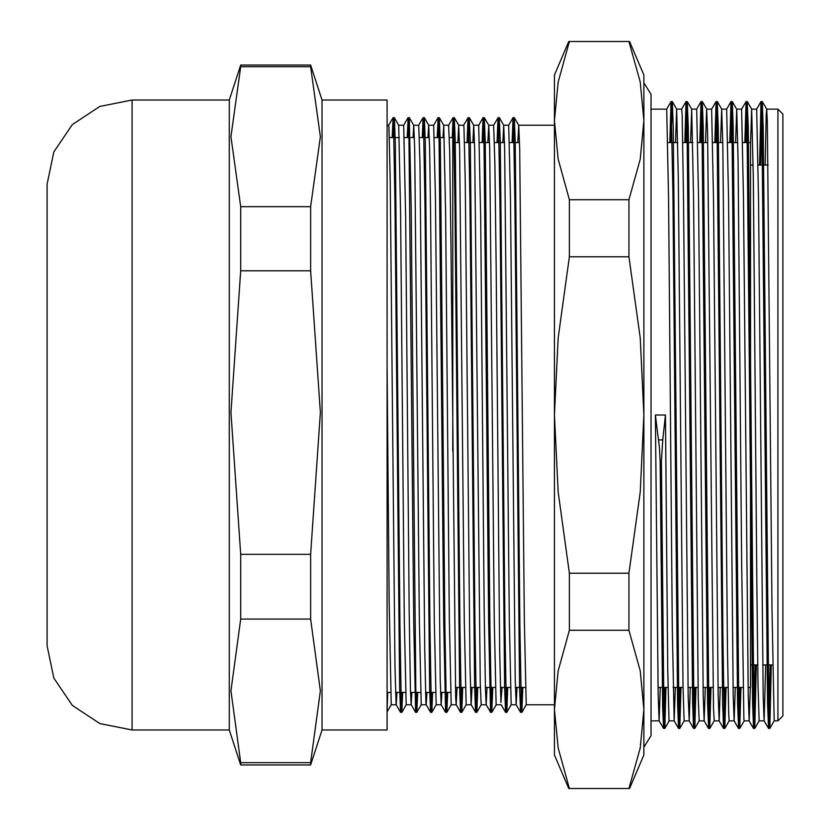 <?xml version="1.0" encoding="UTF-8"?>
<svg xmlns="http://www.w3.org/2000/svg" width="830" height="830" viewBox="0 0 830 830"><rect width="100%" height="100%" fill="white"/><g stroke="black" fill="none" stroke-linecap="round" stroke-linejoin="round"><path stroke-width="1.25" d="M643.924 79.151L643.924 120.589L643.924 75.042L629.545 41.5L628.922 41.5L629.545 41.5M629.545 788.5L569.432 788.5L558.134 747.975L554.43 709.411L558.134 670.848L569.432 630.323L628.922 630.323L640.221 670.848L643.924 709.411L640.221 747.975L628.922 788.5L629.545 788.5L643.924 754.958L643.924 709.411L643.924 750.849M643.924 709.411L643.924 120.589L640.221 159.153L628.922 199.677L569.432 199.677L558.134 159.153L554.43 120.589L558.134 82.025L569.432 41.5L628.922 41.5L640.221 82.025L643.924 120.589M660.296 687.468L659.165 720.855L658.2 696.266L655.42 415L659.445 447.546L660.172 461.418L661.375 461.418L662.703 439.869L665.421 415L667.766 669.333L668.928 719.403L669.167 720.855L674.168 720.855L672.269 629.099L668.534 198.007L666.666 109.166L671.034 101.582L669.831 142.532M770.105 664.965L768.559 728.47L767.594 703.332L761.992 125.206L761.027 101.582L759.512 165.035M755.103 664.965L753.557 728.491L752.592 703.228L746.99 125.226L746.025 101.582L744.821 142.532M739.789 687.468L738.555 728.47L737.59 703.072L731.998 125.206L731.033 101.561L729.829 142.532M724.798 687.468L723.563 728.439L722.598 703.114L716.996 125.195L716.031 101.54L714.827 142.532M709.795 687.468L708.561 728.439L707.596 703.249L701.993 125.185L701.028 101.561L699.825 142.532M694.803 687.468L693.569 728.47L692.604 703.332L687.001 125.206L686.037 101.582L684.833 142.532M679.801 687.468L678.567 728.491L677.602 703.228L672.933 192.622L671.034 101.582M664.799 687.468L663.564 728.47L662.693 707.658L660.172 461.418M771.298 664.965L769.784 728.439L768.819 704.815L763.216 126.751L762.251 101.561L760.705 165.035M756.306 664.965L754.792 728.46L753.827 704.805L748.224 126.886L747.259 101.561L746.025 142.532M740.993 687.468L739.789 728.439L738.825 704.795L733.222 126.928L732.257 101.53L731.023 142.532M725.991 687.468L724.787 728.418L724.289 722.515L722.889 637.378L718.23 126.772L717.265 101.509L716.031 142.532M710.999 687.468L709.795 728.418L708.83 704.795L703.228 126.668L702.263 101.53L701.028 142.532M695.997 687.468L694.793 728.439L693.828 704.815L688.226 126.751L687.261 101.561L686.026 142.532M681.005 687.468L679.801 728.46L678.836 704.805L673.234 126.886L672.269 101.561L671.034 142.532M666.002 687.468L664.799 728.439L663.917 708.841L661.375 461.418M765.623 664.965L764.16 720.855L763.195 696.297L758.527 198.038L756.659 109.166L761.027 101.582M750.621 664.965L750.507 673.255M750.279 687.468L749.158 720.876L748.193 696.204L743.524 198.007L741.657 109.166L746.025 101.582M735.287 687.468L734.156 720.855L733.191 696.048L728.522 197.955L726.644 109.145L731.033 101.561M720.284 687.468L719.164 720.834L718.199 696.09L713.53 197.986L711.632 109.145L716.031 101.54M705.293 687.468L704.162 720.834L703.197 696.214L698.528 198.028L696.65 109.145L701.028 101.561M690.29 687.468L689.17 720.855L688.205 696.297L683.536 198.038L682.136 114.976L681.669 109.166L676.668 109.145L678.307 178.554L682.997 684.76L684.169 720.876L689.17 720.855L693.538 728.439M675.288 687.468L674.168 720.876M387.05 710.719L387.683 692.469M393.42 137.531L394.333 117.663L395.267 141.806L399.936 626.038L401.336 706.693L401.834 712.358L402.675 692.469M408.422 137.531L409.335 117.684L411.192 206.815L415.861 689.927L416.795 712.348L417.677 692.469M423.414 137.531L424.327 117.642L425.261 141.702L429.93 626.007L431.33 706.714L431.828 712.337L432.679 692.469M438.416 137.531L439.329 117.694L440.263 141.733L444.932 626.007L446.322 706.672L446.831 712.348L447.671 692.469M453.305 142.532L454.29 117.621L455.255 141.546L459.924 625.965L461.324 706.724L461.822 712.306L462.777 687.468M468.307 142.532L469.292 117.642L470.257 141.806L474.926 626.038L476.327 706.693L476.825 712.358L477.779 687.468M483.309 142.532L484.284 117.653L485.26 141.598L489.918 625.976L491.319 706.693L491.827 712.316L492.771 687.468M498.301 142.532L499.287 117.611L500.251 141.702L504.92 626.007L506.321 706.714L506.819 712.337L507.773 687.468M513.303 142.532L514.289 117.663L515.254 141.733L519.922 626.007L521.323 706.672L521.821 712.348L522.765 687.468M392.217 137.531L393.067 117.663L393.565 123.286L394.966 203.993L399.635 688.298L400.568 712.358L401.481 692.469M407.219 137.531L408.101 117.653L409.034 140.073L413.703 623.185L415.571 712.316L416.473 692.469M422.221 137.531L423.061 117.642L423.559 123.307L424.96 203.962L429.629 688.195L430.563 712.337L431.476 692.469M437.213 137.531L438.095 117.663L439.029 140.104L443.697 623.216L445.565 712.348L446.467 692.469M452.215 137.531L453.056 117.653L453.564 123.328L454.965 203.993L459.623 688.267L460.588 712.337L461.573 687.468M467.103 142.532L468.058 117.663L468.556 123.286L469.956 203.993L474.625 688.298L475.59 712.389L476.576 687.468M482.106 142.532L483.05 117.684L484.025 140.073L488.694 623.185L490.561 712.316L491.568 687.468M497.108 142.532L498.052 117.642L498.55 123.307L499.951 203.962L504.619 688.195L505.584 712.358L506.57 687.468M512.1 142.532L513.054 117.694L513.552 123.276L514.953 204.035L519.621 688.454L520.586 712.379L521.572 687.468M387.05 366.673L389.125 602.03L391.2 704.732M408.07 117.684L403.702 125.247L398.701 125.247L400.6 212.48L404.335 620.653L406.223 704.753L401.824 712.368M412.998 137.531L413.703 125.257M409.325 117.673L413.734 125.289L414.668 148.632L419.326 620.591L421.194 704.743M428 137.531L428.726 125.247L429.66 148.726L430.594 212.366L434.329 620.622L436.196 704.753L431.818 712.337L430.594 712.368M442.992 137.531L443.697 125.268M439.329 117.684L443.728 125.299L445.596 212.366L449.331 620.622L451.219 704.753L446.831 712.358M457.859 142.532L458.72 125.257L459.654 148.58L464.323 620.581L466.19 704.732M472.861 142.532L473.691 125.247M463.68 125.247L468.089 117.632L469.324 117.663L473.723 125.278L474.656 148.829L480.259 682.903L481.193 704.774L486.183 704.753M487.864 142.532L488.725 125.289L489.659 148.632L494.317 620.591L496.184 704.743M502.856 142.532L503.686 125.226L504.65 148.726L509.319 620.622L511.187 704.753L506.819 712.337M517.858 142.532L518.719 125.299L519.653 148.757L524.321 620.622L526.21 704.753L521.821 712.348M517.017 687.468L516.187 704.763L511.187 704.753M521.769 712.368L520.566 712.358L516.156 704.732L515.171 679.137L510.409 197.727L508.686 125.268M502.015 687.468L500.895 702.533L499.702 650.284L496.133 263.899L494.939 164.039L493.663 125.247L498.062 117.632M487.013 687.468L486.193 704.743L485.415 689.689L484.222 612.104L480.653 217.896L478.692 125.257M472.021 687.468L471.129 704.691L469.946 665.961L465.184 179.716L463.991 127.467L463.69 125.247L458.689 125.247M457.019 687.468L456.189 704.732M460.567 712.316L456.158 704.701L455.66 697.511L450.898 240.026L449.704 150.863L448.667 125.247L453.066 117.642L454.29 117.632M441.892 692.469L441.166 704.743L440.18 679.137L435.418 197.727L433.696 125.268M426.89 692.469L426.195 704.753M430.563 712.337L426.163 704.722L425.894 702.533L424.711 650.284L419.949 164.039L418.756 125.309L413.703 125.247M411.898 692.469L411.161 704.712L410.425 689.689L409.232 612.104L405.663 217.896L403.702 125.257M396.896 692.469L396.201 704.774L391.2 704.753L387.05 711.933M401.772 712.368L400.568 712.358L396.138 704.691L394.945 665.961L390.193 179.716L389 127.467L388.699 125.247L387.05 125.247M675.537 142.532L676.668 109.166M690.539 142.532L691.691 109.197L693.538 198.712L698.227 697.594L699.161 720.855L704.162 720.855M705.542 142.532L706.662 109.145L707.596 132.406L713.458 707.71L714.163 720.834L719.164 720.855M720.533 142.532L721.695 109.145L722.837 145.24L727.516 651.446L728.688 715.004L729.155 720.834L734.156 720.855L738.524 728.439M735.536 142.532L736.698 109.166L738.067 160.667L741.584 559.192L743.919 719.403L744.157 720.855L749.158 720.855M750.507 143.964L751.69 109.197L753.298 178.554L756.815 584.932L757.987 684.76L759.18 720.855L754.792 728.46L753.526 728.46L749.127 720.855M765.187 165.035L766.183 114.997L766.692 109.197L767.356 122.29L772.045 609.044L774.172 720.855L769.784 728.439M655.42 415L665.421 415M518.688 125.247L554.43 125.247M498.114 117.632L499.318 117.642L503.686 125.247L508.686 125.247L513.065 117.673M428.695 125.247L433.696 125.247L438.064 117.684M443.697 125.247L448.698 125.247M473.712 125.247L478.692 125.247L483.06 117.673M488.694 125.247L493.684 125.247M777.907 109.145L777.907 720.855L782.908 715.854L782.908 114.146L777.907 109.145L766.65 109.145M651.011 109.145L666.666 109.145M691.66 109.145L696.661 109.145M706.662 109.145L711.663 109.145M716.062 101.54L717.286 101.53L721.664 109.145L726.665 109.145M732.288 101.561L736.656 109.145L741.657 109.145M751.658 109.145L756.659 109.145M643.924 415L640.221 492.128L628.922 573.177L569.432 573.177L558.134 492.128L554.43 415L558.134 337.872L569.432 256.823L628.922 256.823L640.221 337.872L643.924 415M628.922 199.677L628.922 256.823M569.432 256.823L569.432 199.677M628.922 573.177L628.922 630.323M569.432 630.323L569.432 573.177M569.432 788.5L568.809 788.5L569.432 788.5M568.809 41.5L554.43 75.042L554.43 754.958L568.809 788.5M750.507 165.035L753.121 165.035M758.122 165.035L768.124 165.035M742.788 142.532L750.507 142.532L750.507 687.468L748.027 687.468M452.744 142.532L459.519 142.532M464.52 142.532L474.521 142.532M479.522 142.532L489.513 142.532M494.514 142.532L504.516 142.532M509.516 142.532L519.518 142.532M667.797 142.532L677.788 142.532M682.789 142.532L692.791 142.532M697.791 142.532L707.793 142.532M712.783 142.532L722.785 142.532M727.786 142.532L737.787 142.532M449.393 137.531L452.744 137.531L452.744 451.313M389.395 137.531L399.396 137.531M404.397 137.531L414.398 137.531M419.399 137.531L429.39 137.531M434.391 137.531L444.392 137.531M240.669 554.316L230.896 412.562L240.669 270.808L310.659 270.808L320.432 412.562L310.659 554.316L240.669 554.316L240.669 619.056L310.659 619.056L320.432 690.871L310.659 762.677L240.669 762.677L230.896 690.871L240.669 619.056M240.669 206.639L230.896 136.691L240.669 66.753L310.659 66.753L320.432 136.691L310.659 206.639L240.669 206.639L240.669 270.808M310.659 762.677L310.659 764.959L240.669 764.959L240.669 762.677M310.659 554.316L310.659 619.056M310.659 206.639L310.659 270.808M240.669 66.753L240.669 65.041L310.659 65.041L310.659 66.753M310.659 65.041L322.061 100.036L322.061 729.964L310.659 764.959M322.061 100.036L387.05 100.036L387.05 729.964L322.061 729.964M132.084 100.036L132.084 729.964L99.766 723.573L72.303 705.386L53.826 678.12L47.092 645.875L47.092 184.125L53.826 151.88L72.303 124.614L99.766 106.416L132.084 100.036L229.267 100.036L229.267 729.964L240.669 764.959M662.703 439.869L658.512 439.869M47.092 184.177L47.092 645.823M762.251 101.54L761.058 101.54M747.259 101.54L746.056 101.54M732.257 101.54L731.064 101.54M702.263 101.54L701.06 101.54M687.261 101.54L686.068 101.54M672.269 101.54L671.065 101.54M769.752 728.46L768.559 728.46M739.758 728.46L738.555 728.46M724.756 728.46L723.563 728.46M709.764 728.46L708.561 728.46M694.762 728.46L693.569 728.46M684.2 720.855L679.77 728.46L678.567 728.46M664.768 728.46L663.564 728.46M764.129 720.834L768.528 728.439M719.122 720.803L723.532 728.418M704.13 720.803L708.529 728.418M681.658 109.145L686.037 101.582M674.136 720.855L678.535 728.46M659.134 720.834L663.533 728.439M415.602 712.368L416.795 712.368L421.204 704.753M445.596 712.368L446.789 712.368M460.588 712.368L461.791 712.368M475.59 712.368L476.794 712.368M486.152 704.712L490.592 712.368L491.785 712.368M501.154 704.722L505.584 712.368L506.788 712.368M393.098 117.632L394.302 117.632M408.101 117.632L409.294 117.632M418.673 125.247L423.093 117.632L424.296 117.632M438.095 117.632L439.298 117.632M483.091 117.632L484.284 117.632L488.725 125.289M513.085 117.632L514.289 117.632M398.732 125.278L394.333 117.653M428.726 125.247L424.327 117.632M458.72 125.257L454.321 117.642M475.559 712.368L471.191 704.753L466.19 704.753L461.822 712.316M481.224 704.753L476.825 712.368M501.185 704.753L496.195 704.753L491.827 712.316M518.719 125.299L514.32 117.684M393.067 117.663L388.689 125.247M415.571 712.327L411.161 704.712M445.565 712.358L441.166 704.743M762.282 101.582L766.692 109.197M747.291 101.582L751.69 109.197M739.789 728.439L744.178 720.855M724.787 728.418L729.165 720.855M709.795 728.418L714.163 720.855M702.284 101.55L706.693 109.166M694.793 728.45L699.182 720.855M687.292 101.582L691.691 109.197M672.29 101.571L676.699 109.197M664.788 728.45L669.188 720.855M526.189 704.753L554.43 704.753M406.202 704.753L411.203 704.753M421.194 704.753L426.174 704.753M436.196 704.753L441.197 704.753M451.198 704.753L456.189 704.753M651.011 720.855L659.165 720.855M759.16 720.855L764.16 720.855M774.151 720.855L777.907 720.855M750.507 664.965L757.686 664.965M762.687 664.965L772.689 664.965M455.369 687.468L465.36 687.468M470.361 687.468L480.363 687.468M485.363 687.468L495.354 687.468M500.355 687.468L510.357 687.468M515.357 687.468L525.359 687.468M658.045 687.468L668.046 687.468M673.037 687.468L683.038 687.468M688.039 687.468L698.04 687.468M703.041 687.468L713.032 687.468M718.033 687.468L728.035 687.468M733.035 687.468L743.037 687.468M387.05 692.469L390.505 692.469M395.505 692.469L405.507 692.469M410.497 692.469L420.499 692.469M425.5 692.469L435.501 692.469M440.502 692.469L450.493 692.469M229.267 100.036L240.669 65.041M132.084 729.964L229.267 729.964M643.924 747.166L651.011 735.712L651.011 94.288L643.924 82.834"/></g></svg>
